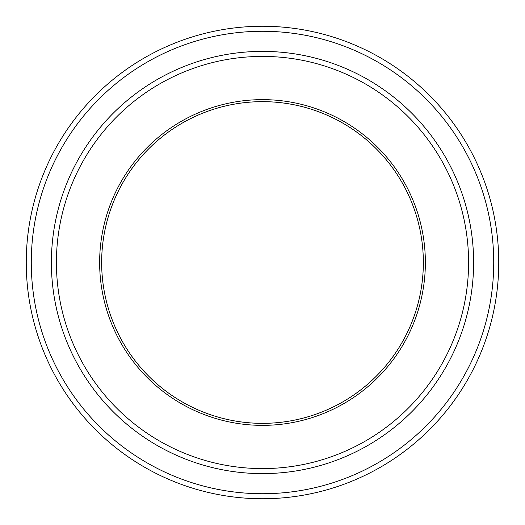 <?xml version="1.0" encoding="UTF-8"?>
<svg xmlns="http://www.w3.org/2000/svg" width="525" height="525" viewBox="0 0 525 525"><rect width="100%" height="100%" fill="white"/><g stroke="black" fill="none" stroke-linecap="round" stroke-linejoin="round"><path stroke-width="0.79" d="M31.277 262.5A231.223 231.223 0 0 0 378.112 462.748A231.223 231.223 0 0 0 378.112 62.252A231.223 231.223 0 0 0 31.277 262.5M99.638 262.5A162.862 162.862 0 0 0 343.934 403.541A162.862 162.862 0 0 0 343.934 121.459A162.862 162.862 0 0 0 99.638 262.5M56.418 262.5A206.082 206.082 0 0 0 365.544 440.974A206.082 206.082 0 0 0 365.544 84.026A206.082 206.082 0 0 0 56.418 262.5M498.75 262.5A236.25 236.25 0 0 0 262.5 26.25A236.25 236.25 0 0 0 26.25 262.5A236.25 236.25 0 0 0 262.5 498.75A236.25 236.25 0 0 0 498.75 262.5M473.609 262.5A211.109 211.109 0 0 0 262.5 51.391A211.109 211.109 0 0 0 51.391 262.5A211.109 211.109 0 0 0 262.5 473.609A211.109 211.109 0 0 0 473.609 262.5A211.116 211.116 0 0 1 156.942 445.331A211.116 211.116 0 0 1 156.942 79.669A211.116 211.116 0 0 1 473.616 262.5M423.347 262.5A160.847 160.847 0 0 1 182.077 401.796A160.847 160.847 0 0 1 182.077 123.204A160.847 160.847 0 0 1 423.347 262.5A160.853 160.853 0 0 0 262.5 101.647A160.853 160.853 0 0 0 101.647 262.5A160.853 160.853 0 0 0 262.5 423.353A160.853 160.853 0 0 0 423.353 262.5"/></g></svg>
